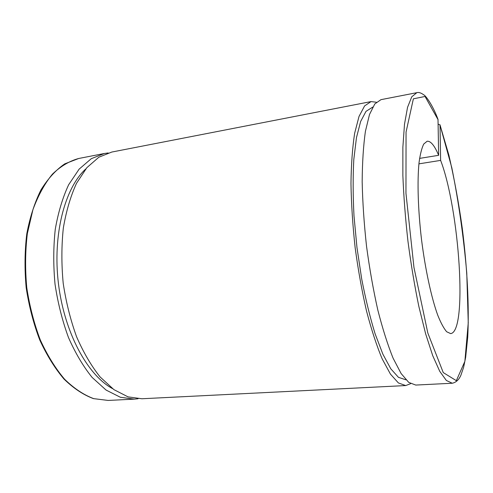 <?xml version="1.0" encoding="UTF-8"?>
<svg xmlns="http://www.w3.org/2000/svg" width="493" height="493" viewBox="0 0 493 493"><rect width="100%" height="100%" fill="white"/><g stroke="black" fill="none" stroke-linecap="round" stroke-linejoin="round"><path stroke-width="0.74" d="M438.148 124.137L440.015 125L440.631 160.391L418.914 163.855M419.586 158.395L438.647 155.307L438.012 119.417M376.35 102.23L371.056 101.589L364.598 105.915L359.015 116.447L354.664 133.221C352.47 147.389 351.238 164.144 350.973 183.495C351.318 203.973 352.711 225.387 355.151 247.726C358.158 269.998 361.948 291.11 366.533 311.058C371.445 329.762 376.664 345.716 382.198 358.916L390.45 374.119L398.399 382.95L405.696 385.563L410.632 383.677M372.726 107.092L366.009 111.35L360.642 121.481L356.47 137.621L353.814 159.381C352.877 176.42 352.933 195.246 353.992 215.848L356.963 247.504L361.689 278.933C365.615 299.177 370.077 317.449 375.087 333.749L382.888 354.202L390.813 368.832L398.455 377.336L405.949 379.82M371.056 101.589L111.782 152.054L98.822 157.23L86.842 167.682L76.501 183.322C70.61 196.183 66.216 211.078 63.332 228.006C61.459 245.785 61.409 264.199 63.196 283.241C66.044 302.147 70.511 320.006 76.6 336.799C83.471 352.532 91.316 365.917 100.128 376.966L113.92 389.636L128.057 396.871L141.873 398.757L405.696 385.563M85.8 168.926C64.91 187.802 52.449 234.582 58.451 283.703C64.392 332.843 87.692 375.284 112.503 388.601M108.177 152.953L104.374 153.489L91.267 158.691L79.133 169.136L68.656 184.733C62.679 197.551 58.217 212.391 55.271 229.257C53.343 246.956 53.262 265.283 55.031 284.233C57.872 303.047 62.352 320.814 68.478 337.52C75.392 353.173 83.286 366.49 92.173 377.478L106.087 390.074L120.372 397.266L134.343 399.133L138.058 398.751M438.018 119.417C432.663 104.762 425.367 95.34 423.869 94.921C421.059 92.844 418.711 92.099 416.825 92.678L380.96 99.66L374.797 103.949L369.503 114.468L365.424 131.286C363.403 145.497 362.318 162.32 362.17 181.763C362.62 202.346 364.08 223.871 366.545 246.34C369.553 268.747 373.312 289.983 377.823 310.054C382.636 328.874 387.732 344.927 393.112 358.214L401.105 373.521L408.771 382.42L415.778 385.064L452.272 383.24C456.019 382.426 458.878 379.801 460.85 375.364L463.63 367.26L465.651 357.351L467.734 337.089C469.299 306.467 467.198 267.403 462.292 228.407C458.854 203.627 454.386 179.236 448.901 155.221L439.966 124.717M438.647 155.307C434.586 145.614 430.753 140.918 427.154 141.232L423.77 144.005C421.774 147.955 420.202 154.136 419.05 162.548C417.158 181.067 417.99 209.63 421.521 239.604C425.299 269.548 431.357 297.452 437.642 314.941C440.779 322.81 443.792 328.418 446.67 331.752L450.627 333.601C467.826 332.035 459.377 209.248 440.631 160.391M134.343 399.133L108.183 400.439L93.701 398.64C83.779 394.936 74.079 388.472 64.608 379.24C55.475 368.456 47.39 355.385 40.334 340.022C34.109 323.611 29.586 306.159 26.77 287.666C25.057 269.036 25.254 251.005 27.349 233.577L32.914 209.71C38.177 195.462 44.678 183.612 52.412 174.165C60.651 166.258 69.402 161.038 78.67 158.493L104.374 153.489M416.825 92.678L411.76 96.813L407.551 107.308L404.494 124.248L402.867 147.265L402.867 175.465C403.699 196.424 405.394 218.368 407.964 241.305C410.983 264.186 414.613 285.891 418.84 306.412L425.619 333.761L432.731 355.681L439.762 371.352L446.368 380.485L452.272 383.24M440.015 125L451.822 167.793C458.632 201.76 463.617 236.88 466.772 273.153L468.251 322.829L464.862 361.381L456.333 380.67L443.25 372.585L427.813 332.991L413.96 267.465L405.955 193.244L406.053 132.093L413.368 98.828L425.052 96.462L438.074 119.725M108.183 400.439L93.423 398.615C83.36 394.868 73.568 388.361 64.041 379.105C54.883 368.314 46.78 355.256 39.73 339.93C33.506 323.568 28.988 306.171 26.178 287.739C24.477 269.172 24.675 251.196 26.782 233.811C29.937 217.228 34.664 202.592 40.956 189.897C47.975 178.608 55.919 169.919 64.786 163.842L78.67 158.493"/></g></svg>
